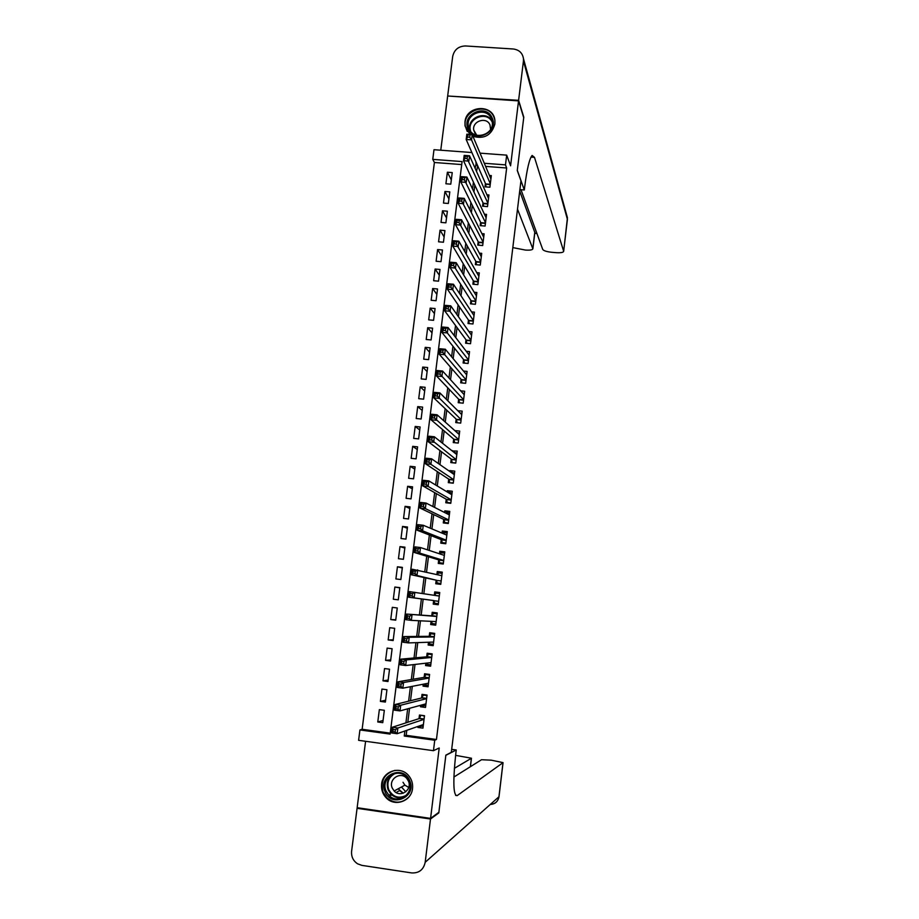 <?xml version="1.0" encoding="UTF-8"?>
<svg xmlns="http://www.w3.org/2000/svg" width="919" height="919" viewBox="0 0 919 919"><rect width="100%" height="100%" fill="white"/><g stroke="black" fill="none" stroke-linecap="round" stroke-linejoin="round"><path stroke-width="1.38" d="M472.94 136.311C484.221 139.401 491.539 135.288 494.904 123.985L494.904 120.492C493.675 103.767 466.289 105.065 464.98 121.848L465.025 125.834L469.919 134.427M381.615 784.137C381.075 789.513 382.649 794.119 386.348 797.979C394.871 807.158 411.482 801.196 412.528 788.559C413.022 783.85 411.815 779.657 408.921 775.981C400.902 765.32 382.706 770.788 381.615 784.137M461.729 164.57L434.4 162.491L432.757 159.366L433.986 149.705L471.884 152.543M365.59 741.288L357.146 807.698L430.574 818.392L438.88 812.304L445.864 755.131L451.321 752.328L520.958 180.813L517.271 170.486L523.715 117.701L518.546 100.895L447.668 96.001L440.764 150.222M406.807 730.329L406.187 735.326L436.456 739.485L434.744 740.22L433.458 750.685L358.605 740.323L359.926 729.939L390.115 734.086L462.096 161.583L432.757 159.366M434.4 162.491L362.132 729.284L359.926 729.939M485.416 183.444L484.991 186.833L489.896 187.212L491.332 175.609L489.425 175.46M483.003 202.823L482.59 206.212L487.495 206.603L488.942 194.966L486.932 194.805M480.603 222.237L480.177 225.637L485.094 226.051L486.542 214.38L484.428 214.207M478.179 241.708L477.754 245.12L482.682 245.534L484.129 233.84L481.901 233.656M475.766 261.226L475.341 264.638L480.258 265.063L481.717 253.345L479.362 253.139M473.331 280.789L472.906 284.212L477.846 284.649L479.293 272.897L476.789 272.679M470.896 300.398L470.471 303.833L475.41 304.281L476.869 292.495L474.204 292.265M468.46 320.065L468.035 323.511L472.975 323.97L474.434 312.15L471.585 311.886M466.013 339.766L465.588 343.224L470.528 343.695L471.998 331.851L468.931 331.564M463.567 359.536L463.13 362.994L468.081 363.476L469.552 351.598L466.232 351.288M461.108 379.34L460.672 382.809L465.634 383.303L467.105 371.402L463.486 371.046M458.638 399.202L458.213 402.683L463.176 403.177L464.646 391.253L460.683 390.851M456.169 419.11L455.744 422.591L460.706 423.108L462.188 411.149L457.788 410.701M453.699 439.064L453.262 442.567L458.236 443.084L459.718 431.091L454.79 430.586M451.218 459.075L450.781 462.579L455.755 463.119L457.237 451.091L452.217 450.953M448.725 479.132L448.288 482.647L453.274 483.199L454.756 471.137L449.782 470.597L449.678 471.413M446.232 499.247L445.795 502.762L450.781 503.325L452.274 491.24L447.289 490.689L447.139 491.929M443.728 519.396L443.291 522.934L448.277 523.508L449.782 511.389L444.796 510.826L444.589 512.492M441.223 539.614L440.775 543.152L445.772 543.738L447.277 531.596L442.292 531.021L442.028 533.112M438.708 559.878L438.26 563.427L443.268 564.013L444.773 551.837L439.776 551.251L439.466 553.789M436.18 580.188L435.744 583.749L440.752 584.346L442.257 572.146L437.26 571.549L436.893 574.513M433.653 600.555L433.217 604.116L438.225 604.736L439.741 592.502L434.733 591.893L434.308 595.294M431.08 621.347L430.678 624.541L435.698 625.173L437.214 612.904L432.206 612.284L431.758 615.856M428.484 642.243L428.139 645.023L433.159 645.666L434.687 633.363L429.667 632.731L429.219 636.316M425.888 663.196L425.589 665.551L430.62 666.206L432.148 653.869L427.128 653.225L426.68 656.821M423.28 684.207L423.039 686.137L428.07 686.792L429.598 674.431L424.578 673.776L424.13 677.383M420.661 705.275L420.477 706.768L425.52 707.446L427.048 695.051L422.016 694.385L421.568 697.992M383.062 720.462L377.778 721.989L379.352 709.629L384.337 710.295L382.775 722.667L377.778 721.989M385.612 700.221L380.386 701.392L381.948 689.066L386.933 689.732L385.383 702.07L380.386 701.392M388.163 680.049L382.993 680.853L384.544 668.561L389.53 669.204L387.979 681.519L382.993 680.853M390.701 659.911L385.578 660.37L387.14 648.102L392.114 648.745L390.564 661.014L385.578 660.37M393.24 639.831L388.174 639.934L389.713 627.7L394.688 628.32L393.148 640.566L388.174 639.934M395.767 619.797L390.747 619.555L392.298 607.344L397.261 607.964L395.721 620.176L390.747 619.555M394.86 587.046L399.834 587.643L398.295 599.831L393.321 599.222L394.86 587.046L399.799 587.85M402.315 567.942L397.433 566.793L395.894 578.936L400.856 579.533L402.384 567.379L397.433 566.793M404.819 548.092L399.983 546.598L398.455 558.706L403.407 559.292L404.946 547.173L399.983 546.598M407.324 528.276L402.533 526.449L401.006 538.523L405.957 539.108L407.485 527.012L402.533 526.449M409.817 508.517L405.084 506.346L403.556 518.396L408.507 518.959L410.023 506.909L405.084 506.346M412.309 488.816L407.622 486.3L406.095 498.316L411.034 498.879L412.562 486.84L407.622 486.3M414.791 469.149L410.15 466.301L408.633 478.294L413.573 478.833L415.089 466.841L410.15 466.301M417.272 449.54L412.677 446.347L411.161 458.317L416.089 458.845L417.605 446.875L412.677 446.347M419.742 429.977L415.193 426.45L413.688 438.386L418.616 438.903L420.121 426.967L415.193 426.45M422.2 410.46L417.708 406.6L416.204 418.513L421.12 419.018L422.625 407.106L417.708 406.6M424.658 391L420.213 386.807L418.708 398.674L423.625 399.179L425.129 387.301L420.213 386.807M427.117 371.575L422.717 367.06L421.212 378.904L426.129 379.386L427.622 367.531L422.717 367.06M429.564 352.207L425.21 347.359L423.716 359.168L428.622 359.639L430.115 347.819L425.21 347.359M431.999 332.873L427.691 327.704L426.198 339.49L431.103 339.95L432.596 328.163L427.691 327.704M434.434 313.597L430.172 308.095L428.691 319.858L433.584 320.306L435.078 308.543L430.172 308.095M436.87 294.367L432.654 288.543L431.172 300.272L436.065 300.72L437.547 288.98L432.654 288.543M439.282 275.183L435.124 269.037L433.642 280.732L438.535 281.168L440.006 269.462L435.124 269.037M441.706 256.045L437.582 249.577L436.111 261.249L440.994 261.674L442.464 249.991L437.582 249.577M444.118 236.953L440.04 230.164L438.57 241.812L443.452 242.225L444.922 230.577L440.04 230.164M446.519 217.906L442.487 210.807L441.028 222.421L445.899 222.823L447.369 211.198L442.487 210.807M448.92 198.906L444.934 191.485L443.475 203.076L448.346 203.467L449.805 191.876L444.934 191.485M362.132 729.284L390.242 733.144M398.295 599.831L393.321 599.222M450.781 184.156L452.24 172.6L447.381 172.221L445.91 183.777L450.781 184.156M436.456 739.485L506.656 167.993L485.611 166.396M477.685 165.788L476.524 171.428M474.813 185.121L473.951 192.014M472.297 205.316L471.378 212.657M469.77 225.557L468.805 233.346M467.243 245.867L466.209 254.103M464.704 266.211L463.613 274.896M462.154 286.613L461.016 295.757M459.603 307.072L458.409 316.676M457.042 327.589L455.79 337.641M454.48 348.152L453.17 358.663M451.907 368.772L450.54 379.742M449.334 389.438L447.898 400.879M446.749 410.161L445.255 422.074M444.153 430.942L442.602 443.326M441.557 451.78L439.948 464.635M438.949 472.665L437.283 485.99M436.33 493.606L434.618 507.414M433.711 514.606L431.93 528.896M431.091 535.662L429.253 550.424M428.461 556.765L426.554 572.02M425.819 577.936L423.854 593.674M423.165 599.154L421.178 615.098M420.465 620.819L418.524 636.419M417.754 642.599L415.859 657.797M415.02 664.448L413.182 679.233M412.298 686.344L410.506 700.715M409.552 708.308L407.818 722.265M418.042 726.389L417.915 727.457L422.958 728.135L424.498 715.717L419.455 715.039L419.007 718.658M480.028 153.151L506.679 155.139L510.585 165.788L518.546 100.895M506.679 155.139L505.484 164.869L484.29 163.272M506.656 167.993L505.484 164.869M430.574 818.392L439.202 747.986L433.458 750.685M404.9 730.996L404.268 736.027L434.744 740.22M476.318 162.663L475.146 168.338M473.423 182.123L472.561 189.061M470.884 202.444L469.965 209.831M468.345 222.823L467.369 230.669M465.795 243.259L464.761 251.553M463.233 263.742L462.142 272.483M460.672 284.281L459.523 293.483M458.099 304.878L456.892 314.539M455.525 325.521L454.262 335.642M452.941 346.222L451.62 356.802M450.344 366.98L448.966 378.031M447.748 387.784L446.312 399.305M445.141 408.645L443.647 420.638M442.533 429.564L440.982 442.028M439.914 450.54L438.294 463.486M437.295 471.573L435.617 484.991M434.653 492.653L432.918 506.553M432.022 513.79L430.218 528.172M429.368 534.984L427.519 549.861M426.715 556.236L424.796 571.595M424.061 577.546L422.074 593.398M421.396 598.912L419.386 614.972M418.662 620.727L416.709 636.442M415.928 642.668L414.021 657.958M413.182 664.655L411.321 679.543M410.425 686.711L408.622 701.174M407.668 708.825L405.911 722.874M406.187 735.326L404.268 736.027M477.225 165.753L475.858 162.629M421.534 726.171L417.915 727.457M451.309 179.952L447.381 172.221M424.475 705.654L420.477 706.768M427.611 685.206L423.039 686.137M430.781 664.908L425.589 665.551M433.274 644.793L428.139 645.023M435.755 624.736L430.678 624.541M438.225 604.713L433.217 604.116M439.707 592.732L434.733 591.893M442.177 572.801L437.26 571.549M444.635 552.905L439.776 551.251M446.875 532.986L442.292 531.021M448.621 512.813L444.796 510.826M450.632 492.722L447.289 490.689M452.768 472.699L449.782 470.597M454.997 452.734L452.263 450.563M419.523 725.895L423.165 726.389M421.672 715.338L424.44 716.096M395.411 729.686L393.194 729.376L392.907 731.662L395.124 731.972L395.411 729.686L397.858 728.009L397.134 733.718L391.609 732.96L392.321 727.251L397.858 728.009L424.038 719.336M423.406 724.517L397.134 733.718L395.124 731.972M393.194 729.376L392.321 727.251L419.294 718.566L420.799 715.602M392.907 731.662L391.609 732.96M409.805 780.92C417.1 797.29 390.954 808.306 384.923 791.431C377.698 775.119 403.705 764.091 409.805 780.92M386.049 790.937L388.898 795.291C397.812 805.216 414.687 793.465 409.07 781.207L406.956 777.681C398.478 766.561 380.236 778.152 386.049 790.937M408.714 787.445L404.877 785.148L403.016 782.276M392.229 788.02L394.159 790.995C400.408 798.117 412.447 789.846 408.461 781.15L406.899 778.588C400.868 770.869 388.14 779.059 392.229 788.02M394.998 770.352C384.257 773.637 380.282 780.92 383.085 792.212L386.738 797.726C394.194 803.78 401.488 803.631 408.633 797.29M398.168 788.812L403.303 793.189M492.124 117.885C499.281 132.382 474.066 144.019 468.139 128.993C461.051 114.553 486.128 102.894 492.124 117.885M469.161 128.913C473.802 141.021 494.468 134.679 492.239 121.802L491.366 118.631C486.588 106.374 465.738 113.14 468.334 126.075L469.161 128.913M490.574 129.407L489.988 124.938C486.633 116.299 471.941 121.021 473.744 130.142L476.72 135.219M494.836 119.964L493.905 117.058C487.966 101.825 462.073 110.291 465.347 126.34L467.266 131.532M403.177 793.235L399.593 790.593M438.179 812.821L438.8 812.913L445.83 755.326L456.238 749.984L455.847 753.201C452.826 781.759 453.262 795.9 457.168 795.613L503.049 762.632L491.251 760.174L481.533 759.714L453.906 777.037M405.807 791.776L401.465 787.02M451.688 749.353L456.238 749.984M430.494 819.013L357.066 808.318L351.609 851.224C351.173 856.646 353.16 860.839 357.583 863.814L361.891 865.376L411.643 872.924C419.018 873.28 423.533 869.73 425.187 862.286L430.494 819.013L438.8 812.913M357.066 808.318L357.985 807.824M454.365 768.341L471.458 758.232L455.594 755.349M518.615 100.32L523.784 117.161L517.294 170.302L524.301 189.969L524.669 186.971C526.978 169.016 529.459 158.505 532.124 155.449L534.49 157.367L563.646 251.209L567.414 219.377L523.439 60.987L518.615 100.32L447.99 96.024M524.301 189.969L519.878 189.624M517.5 209.164L532.859 248.819C532.469 249.945 529.964 250.359 525.358 250.06L512.813 247.602M523.439 60.987L523.485 58.759C522.578 53.038 519.178 49.787 513.284 48.994L465.508 45.961C458.512 46.191 454.25 49.683 452.699 56.404L447.737 95.438M521.004 189.716L542.727 249.44C543.703 250.795 546.748 251.749 551.848 252.3L555.949 252.645C560.67 252.943 563.244 252.518 563.669 251.381L563.646 251.209M519.706 191.072L534.835 232.496M421.936 704.93L425.715 705.815M424.727 694.741L423.349 695.063L426.99 695.545M398.272 706.86L396.066 706.562L395.779 708.836L397.996 709.135L398.272 706.86L400.707 705.229L399.995 710.915L394.469 710.18L395.181 704.494L400.707 705.229L426.6 698.658M425.968 703.828L399.995 710.915L397.996 709.135M396.066 706.562L395.181 704.494L421.855 697.923L423.349 695.063M395.779 708.836L394.469 710.18M424.348 684L424.624 684.816L428.254 685.298M428.059 674.236L425.888 674.58L429.529 675.051M401.132 684.092L398.915 683.805L398.639 686.079L400.845 686.367L401.132 684.092L403.556 682.518L402.844 688.182L397.318 687.458L398.03 681.783L403.556 682.518L429.15 678.038M428.518 683.185L402.844 688.182L400.845 686.367M398.915 683.805L398.03 681.783L424.406 677.326L425.888 674.58M398.639 686.079L397.318 687.458M426.761 663.093L427.151 664.357L430.793 664.816M431.999 653.857L428.426 654.144L432.056 654.604M403.981 661.393L401.764 661.117L401.488 663.38L403.694 663.667L403.981 661.393L406.393 659.865L405.681 665.517L400.167 664.805L400.879 659.153L406.393 659.865L431.7 657.464M431.068 662.599L405.681 665.517L403.694 663.667M401.764 661.117L400.879 659.153L426.956 656.798L428.426 654.144M401.488 663.38L400.167 664.805M429.173 642.22L429.69 643.943L433.32 644.403M434.63 633.754L430.954 633.754L434.584 634.213M406.818 638.762L404.613 638.487L404.326 640.738L406.531 641.025L406.818 638.762L409.219 637.269L408.518 642.909L403.004 642.209L403.717 636.568L409.219 637.269L434.239 636.947L429.495 636.316L430.954 633.754M433.607 642.071L408.518 642.909L406.531 641.025M404.613 638.487L403.717 636.568L429.495 636.316M404.326 640.738L403.004 642.209M431.574 621.37L432.206 623.576L435.836 624.035M437.111 613.72L433.469 613.421L437.099 613.869M409.656 616.189L407.45 615.914L407.163 618.165L409.369 618.441L409.656 616.189L412.045 614.742L411.344 620.371L405.842 619.682L406.543 614.064L436.778 616.477L432.033 615.879L433.469 613.421M436.146 621.589L411.344 620.371L409.369 618.441M407.45 615.914L406.543 614.064L432.033 615.879M407.163 618.165L405.842 619.682M434.733 603.266L438.352 603.714L434.733 603.266L433.929 600.589L408.656 597.212L409.369 591.606L439.305 596.063M434.71 595.351L435.985 593.134L439.604 593.582M412.47 593.685L414.86 592.284L414.159 597.89L408.656 597.212L409.989 595.661L412.194 595.926L412.47 593.685L410.276 593.41L409.989 595.661M433.929 600.589L414.159 597.89L412.194 595.926M409.369 591.606L410.276 593.41M440.821 583.749L437.237 583.014L440.856 583.45M437.467 574.651L438.489 572.905L442.108 573.341M437.237 583.014L436.456 580.245L411.471 574.812L412.183 569.217L441.717 575.673M415.285 571.239L417.674 569.883L416.973 575.478L411.471 574.812L412.803 573.215L415.009 573.479L415.285 571.239L413.091 570.975L412.803 573.215M436.456 580.245L416.973 575.478L415.009 573.479M412.183 569.217L413.091 570.975M443.291 563.841L439.741 562.807L443.36 563.232M440.201 554.031L440.994 552.721L444.612 553.146M439.741 562.807L438.972 559.958L414.285 552.468L414.986 546.897L420.465 547.54L444.337 555.386M418.099 548.85L420.465 547.54L419.765 553.123L414.285 552.468L415.618 550.837L417.812 551.09L418.099 548.85L415.905 548.597L415.618 550.837M443.705 560.464L419.765 553.123L417.812 551.09M414.986 546.897L415.905 548.597M444.807 543.623L442.246 542.647L445.853 543.072M442.924 533.491L443.498 532.595L447.105 533.009M442.246 542.647L441.488 539.717L417.077 530.194L417.777 524.634L423.257 525.266L446.841 535.134M420.902 526.53L423.257 525.266L422.568 530.826L417.077 530.194L418.421 528.505L420.615 528.758L420.902 526.53L418.696 526.277L418.421 528.505M446.209 540.188L422.568 530.826L420.615 528.758M417.777 524.634L418.696 526.277M446.312 523.279L444.739 522.543L448.346 522.957M445.635 513.032L449.586 512.917M444.739 522.543L443.992 519.522L419.88 507.977L420.569 502.429L426.048 503.049L449.345 514.916M423.693 504.278L426.048 503.049L425.348 508.598L419.88 507.977L421.212 506.254L423.406 506.495L423.693 504.278L421.499 504.026L421.212 506.254M448.713 519.97L425.348 508.598L423.406 506.495M420.569 502.429L421.499 504.026M448.208 503.038L447.22 502.486L450.827 502.888M448.346 492.664L452.068 492.883M447.22 502.486L446.485 499.385L422.66 485.818L423.349 480.292L428.817 480.89L451.838 494.767M426.473 482.073L428.817 480.89L428.128 486.427L422.66 485.818L424.004 484.049L426.198 484.29L426.473 482.073L424.279 481.832L424.004 484.049M451.218 499.798L428.128 486.427L426.198 484.29M423.349 480.292L424.279 481.832M450.299 482.866L453.308 482.877M451.286 472.538L454.549 472.894M449.701 482.486L448.977 479.304L425.44 463.727L426.129 458.213L431.585 458.799L454.331 474.652M429.253 459.937L431.585 458.799L430.896 464.313L425.44 463.727L426.784 461.912L428.978 462.154L429.253 459.937L427.059 459.707L426.784 461.912M453.699 479.672L430.896 464.313L428.978 462.154M426.129 458.213L427.059 459.707M452.504 462.762L455.778 462.912M454.377 452.676L457.007 452.952M452.182 462.533L451.459 459.259L428.208 441.694L428.897 436.192L434.354 436.766L456.812 454.595M432.022 437.869L434.354 436.766L433.665 442.269L428.208 441.694L429.552 439.845L431.746 440.075L432.022 437.869L429.839 437.639L429.552 439.845M456.192 459.603L431.746 440.075M428.897 436.192L429.839 437.639M454.767 442.717L458.248 443.004M457.317 432.838L459.477 433.067M454.652 442.625L453.94 439.271L430.965 419.719L431.654 414.239L437.099 414.802L459.282 434.595M434.779 415.859L437.099 414.802L436.41 420.282L430.965 419.719L432.321 417.823L434.503 418.053L434.779 415.859L432.596 415.629L432.321 417.823M458.661 439.592L434.503 418.053M431.654 414.239L432.596 415.629M460.155 413.045L461.924 413.228M457.099 422.74L456.41 419.34L433.722 397.812L434.4 392.344L439.845 392.884L461.752 414.63M437.536 393.906L439.845 392.884L439.167 398.364L433.722 397.812L435.078 395.871L437.26 396.089L437.536 393.906L435.353 393.677L435.078 395.871M461.131 419.615L437.26 396.089M434.4 392.344L435.353 393.677M462.9 393.286L464.382 393.435M459.534 402.809L458.88 399.455L436.468 375.963L437.145 370.506L442.59 371.035L464.221 394.722M440.281 372.011L442.59 371.035L441.901 376.491L436.468 375.963L437.823 373.976L440.006 374.194L440.281 372.011L438.099 371.793L437.823 373.976M463.601 399.696L440.006 374.194M437.145 370.506L438.099 371.793M465.588 373.573L466.818 373.688M461.97 382.936L461.338 379.616L439.202 354.16L439.879 348.726L445.313 349.243L466.68 374.872M443.015 350.173L445.313 349.243L444.635 354.688L439.202 354.16L440.569 352.149L442.751 352.356L443.015 350.173L440.844 349.967L440.569 352.149M466.059 379.834L442.751 352.356M439.879 348.726L440.844 349.967M468.242 353.907L469.253 353.999M464.394 363.12L463.796 359.823L441.936 332.437L442.613 327.015L448.035 327.52L469.127 355.067M445.749 328.405L448.035 327.52L447.358 332.942L441.936 332.437L443.303 330.38L445.474 330.576L445.749 328.405L443.578 328.198L443.303 330.38M468.518 360.007L445.474 330.576M442.613 327.015L443.578 328.198M470.85 334.275L471.688 334.355M466.818 343.338L466.243 340.087L444.658 310.76L445.336 305.349L450.758 305.843L471.573 335.309M448.472 306.693L450.758 305.843L450.08 311.254L444.658 310.76L446.037 308.658L448.208 308.864L448.472 306.693L446.301 306.498L446.037 308.658M470.965 340.237L448.208 308.864M445.336 305.349L446.301 306.498M473.423 314.7L474.112 314.769M469.23 323.614L468.69 320.398L447.369 289.152L448.047 283.753L453.458 284.235L474.009 315.596M451.195 285.039L453.458 284.235L452.791 289.634L447.369 289.152L448.748 287.004L450.919 287.199L451.195 285.039L449.023 284.844L448.748 287.004M473.4 320.513L450.919 287.199M448.047 283.753L449.023 284.844M471.642 303.948L471.125 300.754L450.08 267.59L450.758 262.214L456.169 262.685L476.444 295.929M453.906 263.443L456.169 262.685L455.491 268.061L450.08 267.59L451.459 265.419L453.63 265.602L453.906 263.443L451.734 263.259L451.459 265.419M475.835 300.846L453.63 265.602M450.758 262.214L451.734 263.259M474.055 284.316L473.561 281.168L452.78 246.097L453.458 240.732L458.857 241.192L478.868 276.32M456.605 241.915L458.857 241.192L458.179 246.556L452.78 246.097L454.17 243.88L456.329 244.063L456.605 241.915L454.434 241.731L454.17 243.88M478.259 281.225L456.329 244.063M453.458 240.732L454.434 241.731M476.456 264.741L475.985 261.616L455.479 224.661L456.146 219.308L461.545 219.756L481.292 256.757M459.293 220.434L461.545 219.756L460.867 225.109L455.479 224.661L456.869 222.398L459.029 222.582L459.293 220.434L457.134 220.261L456.869 222.398M480.683 261.651L459.029 222.582M456.146 219.308L457.134 220.261M478.856 245.212L478.397 242.122L458.156 203.283L458.834 197.941L464.221 198.378L483.704 237.24M461.981 199.021L464.221 198.378L463.555 203.708L458.156 203.283L459.557 200.985L461.717 201.158L461.981 199.021L459.822 198.849L459.557 200.985M483.107 242.122L461.717 201.158M458.834 197.941L459.822 198.849M481.246 225.729L480.809 222.674L460.844 181.962L461.51 176.643L466.898 177.057L486.117 217.78M464.658 177.654L466.898 177.057L466.22 182.376L460.844 181.962L462.234 179.619L464.394 179.791L464.658 177.654L462.498 177.493L462.234 179.619M485.519 222.639L464.394 179.791M461.51 176.643L462.498 177.493M483.635 206.293L483.222 203.271L463.509 160.699L464.175 155.391L469.552 155.793L488.517 198.366M467.334 156.356L469.552 155.793L468.897 161.101L463.509 160.699L464.911 158.321L467.07 158.482L467.334 156.356L465.175 156.196L464.911 158.321M487.92 203.214L467.07 158.482M464.175 155.391L465.175 156.196M490.895 178.952L472.217 134.588L471.55 139.883L466.174 139.493L466.841 134.197L472.217 134.588L467.84 134.955L467.576 137.08L469.735 137.241L470 135.116M490.321 183.834L471.55 139.883L469.735 137.241M486.013 186.913L485.623 183.926L466.174 139.493L467.576 137.08M466.841 134.197L467.84 134.955M424.061 719.209L419.294 718.566M424.084 718.991L419.443 718.371M404.739 796.704C399.662 798.772 395.067 797.922 390.954 794.154L388.128 789.835C386.037 783.206 387.738 777.911 393.229 773.947M395.319 773.373C388.771 776.842 386.566 782.241 388.691 789.57C392.918 797.152 398.823 799.048 406.393 795.28M468.334 126.075L469.781 129.476C467.3 117.276 486.461 110.039 492.124 121.078M492.297 122.342C487.047 109.924 466.002 118.781 470.7 131.406M455.629 795.394L457.168 795.613M425.187 862.286L498.948 796.762L502.992 762.69M470.356 766.722L471.378 758.313M499.017 796.624L498.948 796.762C497.983 801.598 495.088 804.159 490.286 804.458M530.987 157.103L534.49 157.367M532.825 248.601L534.801 232.151M534.743 233.231L536.891 233.415M566.667 214.931L567.425 219.687M426.611 698.555L421.855 697.923M426.646 698.36L422.005 697.739M429.162 677.958L424.406 677.326M429.184 677.762L424.555 677.165M431.712 657.407L426.956 656.798M431.735 657.234L427.105 656.637M434.262 636.741L429.644 636.166M436.123 621.715L434.549 621.52M436.789 616.316L432.183 615.741M438.65 601.313L434.044 600.75M439.316 595.937L435.158 595.42M441.166 580.969L436.559 580.417M441.832 575.604L440.982 575.501M443.682 560.682L439.075 560.142M443.705 560.51L438.972 559.958M446.186 540.441L441.591 539.913M446.209 540.257L441.488 539.717M448.679 520.257L444.084 519.729M448.702 520.062L443.992 519.522M451.172 500.108L446.588 499.603M451.195 499.913L446.485 499.385M453.664 480.028L449.081 479.523M453.687 479.81L448.977 479.304M456.146 459.982L451.562 459.5M456.169 459.764L451.459 459.259M458.615 439.994L454.043 439.523M458.638 439.764L453.94 439.271M461.085 420.063L456.513 419.592M461.108 419.822L456.41 419.34M463.544 400.179L458.972 399.708M463.578 399.926L458.88 399.455M466.002 380.34L461.441 379.88M466.025 380.075L461.338 379.616M468.449 360.547L463.888 360.11M468.483 360.282L463.796 359.823M470.896 340.811L466.335 340.375M470.93 340.524L466.243 340.087M473.331 321.122L468.782 320.697M473.365 320.823L468.69 320.398M475.755 301.478L471.217 301.064M475.789 301.179L471.125 300.754M478.179 281.88L473.641 281.478M478.225 281.57L473.561 281.168M480.603 262.34L476.065 261.949M480.637 262.018L475.985 261.616M483.015 242.846L478.489 242.455M483.049 242.513L478.397 242.122M485.416 223.397L480.901 223.018M485.462 223.053L480.809 222.674M487.817 203.995L483.302 203.627M487.863 203.65L483.222 203.271M490.218 184.639L485.703 184.282M490.264 184.282L485.623 183.926M465.025 125.834L465.416 126.742M424.061 719.163L419.351 718.52M394.159 790.995L404.877 785.148M404.831 796.647C399.719 798.749 395.101 797.922 390.954 794.154L388.898 795.291M389.736 796.061L391.793 794.924M396.112 792.523L399.685 790.547M473.744 130.142L475.215 133.692M470.436 766.676L471.458 758.232M490.355 804.389C495.169 804.033 498.052 801.46 499.006 796.681L503.049 762.632M532.859 248.819L534.847 232.369M563.669 251.381L567.437 217.746L523.485 58.759M534.732 233.346L536.937 233.529M426.623 698.509L421.913 697.877M429.173 677.9L424.475 677.292M431.712 657.361L427.025 656.752M434.25 636.867L429.575 636.27M436.778 616.419L432.114 615.845M439.305 596.029L438.168 595.891"/></g></svg>
